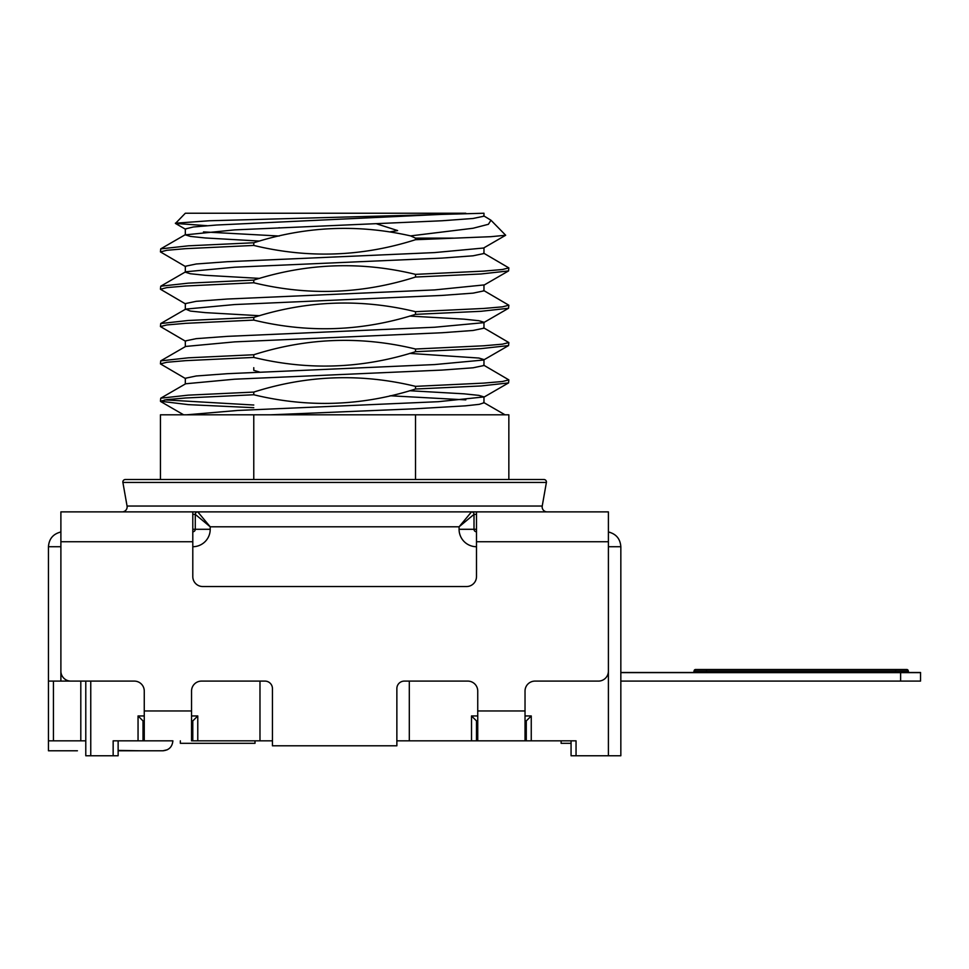 <?xml version="1.0" encoding="UTF-8"?>
<svg xmlns="http://www.w3.org/2000/svg" width="969" height="969" viewBox="0 0 969 969"><rect width="100%" height="100%" fill="white"/><g stroke="black" fill="none" stroke-linecap="round" stroke-linejoin="round"><path stroke-width="1.45" d="M77.423 750.781L48.45 750.781L77.423 750.781M118.133 750.781L162.925 750.781L167.419 749.715L162.925 750.781C168.957 750.188 172.276 746.869 172.882 740.837L144.26 740.837L172.882 740.837M476.494 529.292L474.011 529.292L474.011 514.369L459.076 526.809L471.515 511.874A2.483 2.483 0 0 1 474.011 514.369L476.494 514.369M140.323 750.781L118.133 750.43M908.922 672.498L920.55 672.498L920.526 680.953M48.45 750.781L48.45 546.722C49.044 538.8 53.186 533.895 60.89 531.993C53.186 533.895 49.044 538.8 48.45 546.722L60.89 546.722M118.133 740.837L118.133 755.759L113.155 755.759L113.155 740.837L144.26 740.837L144.26 710.967L191.547 710.967L191.547 691.054A9.956 9.956 0 0 1 201.504 681.098L264.961 681.098A7.461 7.461 0 0 1 272.434 688.571L272.434 745.803L396.866 745.803L396.866 688.571A7.461 7.461 0 0 1 404.327 681.098L467.785 681.098A9.956 9.956 0 0 1 477.741 691.054L477.741 740.837L526.276 740.837L526.276 720.924L525.028 720.924M191.547 715.946L197.773 715.946L197.773 740.837L192.795 740.837L192.795 720.924L191.547 720.924M85.781 740.837L48.45 740.837M620.838 672.643L920.526 672.643L920.526 681.098L900.613 681.098L900.613 672.643M694.095 670.814A1.49 1.49 0 0 1 695.572 669.506L695.73 669.506A1.49 1.49 0 0 0 694.676 669.942M620.838 672.498L693.21 672.498M144.26 710.967L144.26 691.054A9.956 9.956 0 0 0 134.303 681.098L70.846 681.098A9.956 9.956 0 0 1 60.89 671.154L60.89 681.098L70.846 681.098M60.89 681.098L48.45 681.098M909.576 672.643A1.49 1.49 0 0 1 908.074 671.154A1.49 1.49 0 0 0 906.584 669.652L695.548 669.652A1.49 1.49 0 0 0 694.058 671.154L908.074 671.154M477.741 720.924L476.494 720.924L476.494 740.837L471.515 740.837L471.515 715.946L477.741 715.946M144.26 720.924L143.024 720.924L143.024 740.837M526.276 740.837L531.254 740.837L531.254 715.946L526.276 720.924M476.494 720.924L471.515 715.946M143.024 720.924L138.046 715.946L138.046 740.837M197.773 715.946L192.795 720.924M610.046 532.369L608.399 531.993C616.102 533.895 620.245 538.8 620.838 546.722L620.838 755.759L571.068 755.759L571.068 740.837L561.112 740.837L561.112 743.32L571.068 743.32M113.155 755.759L85.781 755.759L85.781 681.098M508.846 479.522L508.846 414.817L253.769 414.817L253.769 479.522M167.419 749.715L162.925 750.781M122.155 511.874A4.978 4.978 0 0 0 127.06 506.036L122.893 482.441A2.483 2.483 0 0 1 125.352 479.522L160.442 479.522L160.442 414.817L253.769 414.817M197.773 740.837L259.983 740.837L259.983 681.098M620.838 681.098L900.613 681.098M695.73 669.506L906.766 669.506A1.49 1.49 0 0 1 908.256 670.996A1.49 1.49 0 0 0 909.746 672.498M490.968 220.229L505.673 235.249L490.859 236.69L415.519 239.706L415.519 238.12L410.59 235.891L473.029 228.26L488.388 224.299L490.968 220.229L483.616 215.784M453.262 238.12L415.519 238.12M692.593 672.498A1.49 1.49 0 0 0 694.046 671.335M409.306 681.098L409.306 740.837L396.866 740.837M272.434 740.837L259.983 740.837M180.343 740.837L180.343 743.32L255.004 743.32L255.004 740.837M476.494 531.787A2.483 2.483 0 0 1 474.011 529.292L459.076 529.292L459.076 526.809L210.212 526.809L197.773 511.874L608.399 511.874L608.399 671.154A9.956 9.956 0 0 1 598.442 681.098L534.985 681.098A9.956 9.956 0 0 0 525.028 691.054L525.028 740.837L476.494 740.837M409.306 740.837L471.515 740.837M191.547 710.967L191.547 740.837L192.795 740.837M531.254 740.837L576.046 740.837L576.046 755.759M692.738 672.498A1.49 1.49 0 0 0 693.61 672.207M692.556 672.643A1.49 1.49 0 0 0 694.058 671.154M415.519 239.706C362.103 256.737 308.178 258.638 253.769 245.436L253.769 242.771C305.477 226.249 357.743 223.948 410.59 235.891M253.769 245.436L185.539 248.67L166.825 250.293L160.442 251.904L160.733 248.876L188.349 245.823L253.769 242.771M192.795 514.369L195.278 514.369L195.278 529.292A2.483 2.483 0 0 1 192.795 531.787A2.483 2.483 0 0 0 195.278 529.292L210.212 529.292L210.212 526.809L195.278 514.369A2.483 2.483 0 0 1 197.773 511.874L192.867 511.874A2.483 1.514 -90 0 0 192.795 511.874L60.89 511.874L60.89 671.154M476.421 511.874A2.483 1.514 90 0 1 476.494 511.874L471.515 511.874M547.134 511.874A4.978 4.978 0 0 1 542.228 506.036L546.395 482.441A2.483 2.483 0 0 0 543.948 479.522L125.352 479.522M415.519 479.522L415.519 414.817M508.846 379.884L508.555 382.912L481.06 385.953L415.519 389.017C362.103 406.047 308.19 407.961 253.781 394.758L253.769 392.082C307.197 375.051 361.11 373.15 415.519 386.352L483.652 383.118L502.426 381.507L508.846 379.884L483.616 365.107M253.769 394.758L185.636 397.98L166.862 399.603L160.442 401.227L160.733 398.198L188.24 395.146L253.769 392.082M389.913 231.906L397.617 230.574L376.675 223.839M278.842 227.8L279.496 227.776M175.365 223.197L209.304 220.762L483.967 213.241L483.967 216.196L473.09 218.473L442.058 220.762L234.595 229.895L185.321 234.861L185.321 228.95L193.4 226.976L216.753 225.014L465.81 213.241L185.321 213.241L175.45 223.439L207.124 225.692M508.846 267.892L508.555 270.92L481.048 273.973L415.519 277.037C362.103 294.055 308.178 295.969 253.769 282.766L185.624 286L166.862 287.611L160.442 289.234L160.733 286.206L188.252 283.154L253.769 280.102C307.197 263.071 361.11 261.158 415.519 274.36L483.676 271.126L502.439 269.515L508.846 267.892L483.616 253.115M508.846 305.223L508.555 308.251L480.999 311.303L415.519 314.356C362.103 331.386 308.178 333.3 253.769 320.097L185.588 323.331L166.838 324.942L160.442 326.565L160.733 323.537L188.289 320.485L253.769 317.42C307.197 300.39 361.122 298.488 415.531 311.691L483.701 308.457L502.439 306.846L508.846 305.223L483.616 290.446M508.846 342.554L508.555 345.582L480.963 348.634L415.519 351.699C362.115 368.717 308.19 370.63 253.769 357.428L185.551 360.662L166.85 362.273L160.442 363.896L160.733 360.868L188.325 357.815L253.769 354.751C307.197 337.721 361.11 335.819 415.519 349.022L483.737 345.788L502.463 344.165L508.846 342.554L483.616 327.776M253.769 405.018L164.803 399.882M483.967 402.801L479.255 404.339L465.447 405.841L414.357 408.833L270.436 414.817M390.047 395.764L465.81 399.882M409.681 353.394L478.904 358.046L483.967 359.596L483.967 365.519L473.078 367.796L441.985 370.085L234.583 379.206L185.673 383.772L160.733 398.198M483.967 322.471L483.967 328.188L473.078 330.465L442.034 332.742L234.655 341.875L185.673 346.442L160.733 360.868M483.967 285.14L483.967 290.857L473.09 293.135L442.034 295.412L234.571 304.557L185.673 309.111L190.384 311.073L205.258 312.624L259.607 315.724M185.321 272.192L190.372 273.743L205.174 275.293L259.607 278.394M483.967 247.81L483.967 253.527L473.066 255.804L441.973 258.093L234.643 267.214L185.673 271.78L160.733 286.206M185.321 234.861L190.396 236.412L205.258 237.962L259.607 241.063M186.581 414.817L237.914 410.444L438.267 401.699L483.967 396.927L483.967 402.85M160.442 289.234L185.673 304.012M160.442 251.904L185.673 266.681M279.242 236.024L203.49 231.906M185.321 271.986L185.321 266.269L196.222 263.992L227.315 261.703L434.657 252.582L483.616 248.016L505.673 235.249M185.321 309.523L185.321 303.6L196.198 301.323L227.23 299.033L434.681 289.913L483.967 284.934M483.967 322.265L478.916 320.715L464.078 319.164L409.681 316.064M185.321 346.648L185.321 340.931L196.21 338.653L227.291 336.364L434.718 327.231L483.616 322.677L508.555 308.251M185.321 383.978L185.321 378.261L196.21 375.984L227.279 373.695L434.633 364.574L483.616 360.008L508.555 345.582M483.967 396.927L478.892 395.376L464.03 393.826L409.681 390.725M160.442 401.227L188.301 404.63L253.769 407.683M253.769 367.687L253.769 370.352L259.607 372.06M160.442 363.896L185.673 378.673M160.442 326.565L185.673 341.342M415.519 389.017L415.519 386.352M253.769 357.428L253.769 354.751M415.519 351.686L415.519 349.022M253.769 320.097L253.769 317.42M415.519 314.356L415.519 311.691M253.769 282.766L253.769 280.102M415.519 277.037L415.519 274.36M476.494 511.874L476.494 576.579A9.956 9.956 0 0 1 466.549 586.536L202.751 586.536A9.956 9.956 0 0 1 192.795 576.579L192.795 511.874M895.635 672.643L895.635 669.652M706.498 672.643L706.498 669.652M53.428 681.098L53.428 740.837M80.802 740.837L80.802 681.098M90.759 755.759L90.759 681.098M525.028 715.946L531.254 715.946M138.046 715.946L144.26 715.946M620.838 546.722L608.399 546.722M608.399 755.759L608.399 671.154M476.494 546.722A17.418 17.418 0 0 1 459.076 529.292M195.278 529.292L192.795 529.292M210.212 529.292A17.418 17.418 0 0 1 192.795 546.722M127.06 506.036L542.228 506.036M122.893 482.441L546.395 482.441M608.399 541.744L476.494 541.744M477.741 710.967L525.028 710.967M192.795 541.744L60.89 541.744M60.151 532.138L60.89 531.993M160.733 323.537L185.673 309.111M505.019 414.817L483.616 402.438M185.673 234.462L160.733 248.876M508.555 270.92L483.616 285.346M175.45 223.439L185.673 229.35M483.616 397.338L508.555 382.9M183.638 414.817L160.733 401.566"/></g></svg>
